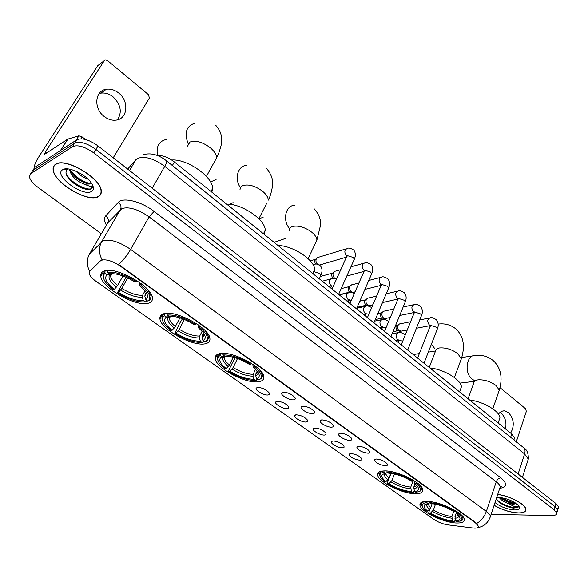 <?xml version="1.0" encoding="UTF-8"?>
<svg xmlns="http://www.w3.org/2000/svg" width="588" height="588" viewBox="0 0 588 588"><rect width="100%" height="100%" fill="white"/><g stroke="black" fill="none" stroke-linecap="round" stroke-linejoin="round"><path stroke-width="0.88" d="M426.668 501.424C421.905 501.476 419.663 502.711 419.935 505.121C420.324 511.494 444.102 522.967 456.913 523.004C462.021 523.085 464.454 521.857 464.226 519.314C464.057 512.964 439.126 501.064 426.668 501.424M163.677 313.772C160.811 314.654 159.576 316.381 159.951 318.953C160.847 329.53 193.614 347.177 205.587 343.679C208.828 342.9 210.261 341.128 209.887 338.357C209.438 327.92 174.967 309.479 163.677 313.772M219.596 353.667C216.325 354.41 214.877 356.071 215.252 358.658C216.016 368.235 246.57 384.287 258.867 381.693C262.513 381.075 264.152 379.378 263.799 376.599C263.409 367.132 231.29 350.389 219.596 353.667M383.913 470.915C379.451 471.128 377.371 472.465 377.672 474.942C378.128 481.91 403.14 494.177 415.929 493.758C420.736 493.685 423.015 492.34 422.75 489.723C422.544 482.785 396.297 470.047 383.913 470.915M103.892 271.119C101.452 272.126 100.423 273.89 100.805 276.411C101.842 288.127 137.188 307.664 148.72 303.099C151.535 302.181 152.755 300.35 152.365 297.609C151.844 286.099 114.638 265.629 103.892 271.119M268.084 394.967C264.291 395.702 254.927 390.403 256.155 388.198L257.448 387.418C262.255 387.654 266.18 389.499 269.231 392.953L269.37 394.298L268.084 394.967M287.37 408.645C283.556 409.292 274.434 404.184 275.625 402.052L276.985 401.281C281.77 401.56 285.636 403.361 288.583 406.69L288.708 408.013L287.37 408.645M306.201 422.008C302.364 422.566 293.478 417.634 294.632 415.576L296.058 414.812C300.821 415.135 304.628 416.899 307.487 420.111L307.583 421.405L306.201 422.008M324.598 435.061C320.747 435.532 312.081 430.769 313.206 428.777L314.69 428.027C319.424 428.387 323.179 430.115 325.958 433.216L326.031 434.488L324.598 435.061M342.569 447.806C338.71 448.21 330.258 443.602 331.345 441.684L332.889 440.941C337.6 441.338 341.305 443.029 343.995 446.027L344.046 447.27L342.569 447.806M360.143 460.272C353.983 459.368 350.294 457.368 349.066 454.281L350.676 453.554C355.365 453.987 359.018 455.649 361.635 458.544C362.157 459.588 361.657 460.161 360.143 460.272M293.735 399.818C289.781 400.531 280.439 395.268 281.681 393.019L283.107 392.189C287.995 392.424 291.964 394.261 295 397.709C295.595 398.892 295.176 399.597 293.735 399.818M313 413.651C309.031 414.268 299.931 409.197 301.137 407.021L302.629 406.205C307.495 406.484 311.405 408.278 314.345 411.607C314.933 412.769 314.484 413.452 313 413.651M331.808 427.153C327.825 427.682 318.961 422.787 320.129 420.685L321.68 419.876C326.524 420.2 330.375 421.964 333.227 425.168C333.8 426.315 333.33 426.976 331.808 427.153M350.176 440.331C346.178 440.78 337.527 436.053 338.666 434.025L340.283 433.231C345.105 433.591 348.897 435.318 351.661 438.413C352.234 439.545 351.734 440.184 350.176 440.331M368.117 453.208C361.782 452.319 357.996 450.268 356.769 447.049L358.452 446.27C363.252 446.674 366.986 448.365 369.676 451.349C370.234 452.466 369.712 453.083 368.117 453.208M385.64 465.784C379.37 464.873 375.644 462.874 374.46 459.772L376.202 459.007C380.973 459.449 384.662 461.11 387.272 463.998C387.815 465.086 387.272 465.689 385.64 465.784M100.791 260.793L101.739 260.19C106.45 259.073 112.639 261.05 120.312 266.121L475.567 522.952L478.397 526.253C478.47 527.826 476.655 528.406 472.928 528.002L447.975 524.871C442.882 524.062 438.2 522.262 433.944 519.461L96.072 281.365C92.022 278.44 89.736 275.787 89.207 273.398L89.795 271.347L101.165 260.153L103.047 259.529M500.785 486.452L501.542 486.519M157.202 155.438C162.633 155.232 168.366 157.408 174.393 161.972L511.736 433.966L514.551 437.95L514.052 439.456M55.515 164.309C53.699 165.5 52.898 167.264 53.104 169.601C53.479 182.625 88.296 203.198 98.424 196.62C100.541 195.473 101.489 193.614 101.276 191.049C101.379 178.267 64.923 156.798 55.515 164.309M55.265 164.478L55.206 164.861M494.096 505.327C502.248 509.965 510.435 512.515 518.645 512.986C523.585 512.993 526.003 511.788 525.915 509.362C525.87 504.394 509.678 495.787 497.713 494.427M89.795 271.347L90.162 270.723L89.707 271.355C86.568 265.306 86.495 259.536 89.472 254.031L103.084 240.727C110.096 238.875 119.276 241.764 130.632 249.378C127.221 255.236 123.237 260.278 118.673 264.512L475.699 522.556L478.397 526.253M556.277 511.979L557.659 510.068L555.072 506.665L95.918 149.411C86.958 143.097 79.865 141.032 74.625 143.215L32.803 170.469L31.509 172.468M90.162 270.723L101.165 260.153M491.105 514.353L551.801 515.551C555.145 515.558 556.785 514.765 556.733 513.155L554.131 509.767L93.771 152.895C84.782 146.581 77.682 144.501 72.449 146.662L30.716 173.695L29.415 176.598C29.944 179.832 32.73 183.353 37.772 187.168L101.356 233.796M557.218 508.899L558.593 506.981L556.013 503.578L98.064 145.949C89.126 139.635 82.041 137.577 76.8 139.782L34.876 167.249L33.582 169.256M556.733 513.155L557.659 510.068L555.072 506.665L95.918 149.411C86.958 143.097 79.865 141.032 74.625 143.215L32.803 170.469L30.716 173.695M98.203 196.451C100.298 195.319 101.239 193.481 101.026 190.946C101.129 178.296 65.055 157.047 55.742 164.478C53.942 165.654 53.148 167.404 53.354 169.719C53.721 182.611 88.185 202.97 98.203 196.451M88.104 179.186C83.775 177.877 79.74 175.217 76.014 171.189M83.952 175.724L80.953 173.747M92.389 184.639L92.015 186.006L90.309 186.499L84.069 184.132L89.692 183.993L90.934 182.346M84.069 184.132C75.962 180.729 71.133 175.974 69.582 169.844L69.634 169.153M90.795 182.802L88.729 183.559C85.15 183.456 81.026 181.545 76.367 177.833C72.963 174.886 71.001 172.056 70.464 169.322M67.716 169.16L67.554 169.248C64.43 172.144 66.04 176.459 72.383 182.192C78.329 186.896 83.775 189.343 88.722 189.549L90.956 189.101L92.639 185.742L92.456 184.764M62.688 169.712L62.512 169.829C53.317 175.415 82.835 197.134 91.53 191.423C94.168 189.77 94.021 186.815 91.074 182.545C85.194 173.93 67.657 166 62.688 169.712M55.581 164.265L55.507 164.64M92.331 187.704C89.597 192.629 69.693 182.684 65.944 173.107M89.721 183.419C82.452 181.589 76.153 177.356 70.839 170.733M84.885 188.983C80.666 187.792 76.425 185.433 72.155 181.912L69.457 179.347M64.827 169.476L64.967 168.94M86.752 183.353L75.595 176.9L73.449 174.923M99.144 93.573L100.849 93.161C105.127 92.573 109.221 93.823 113.124 96.902C120.797 104.495 122.267 112.139 117.526 119.827M118.717 93.051C114.785 89.935 110.669 88.67 106.369 89.251C94.888 90.471 93.316 108.464 104.105 116.439C107.92 119.379 111.874 120.613 115.976 120.143C127.677 119.092 129.411 101.187 118.717 93.051M85.4 139.459L82.122 136.908L80.931 138.797M35.126 167.088L34.765 166.889C34.023 165.566 35.596 161.862 39.477 155.761L97.836 65.562L98.733 64.878M113.219 157.79L149.367 98.093L148.543 94.749L107.442 60.505L105.421 59.888L104.304 60.63L45.585 151.653L44.423 154.409L67.723 139.128L78.924 135.806L82.122 136.908M494.126 505.246C502.203 509.87 510.34 512.42 518.52 512.89C523.401 512.898 525.797 511.707 525.709 509.304C525.665 504.364 509.524 495.816 497.683 494.508M496.287 498.712L498.874 502.115C503.313 505.342 508.23 507.356 513.64 508.157L518.395 506.812L513.706 506.195L507.415 503.247L513.25 504.291L516.227 503.548M507.415 503.247C503.387 501.586 500.631 499.616 499.153 497.33M516.11 503.46L513.464 503.644C509.392 503.034 505.482 501.358 501.718 498.609L500.506 497.47M495.015 502.564C500.498 506.856 507.025 509.311 514.603 509.943C519.16 509.847 520.461 508.414 518.513 505.636C513.324 500.829 506.415 498.043 497.779 497.279L496.75 497.316M518.395 506.812C517.131 509.921 499.947 504.585 496.301 498.683M515.198 502.836C510.649 502.13 506.202 500.41 501.858 497.683M513.64 508.157C508.164 507.29 503.093 505.136 498.418 501.696L498.036 501.366M515.985 503.519C510.766 502.946 505.621 500.932 500.557 497.477M146.971 300.571L146.434 301.556L145.14 301.828C137.526 302.475 128.272 299.454 117.372 292.765L118.46 292.383C128.162 298.3 136.416 300.99 143.222 300.461L142.399 297.161L142.619 295.205L145.045 290.781M127.699 277.948L121.812 288.451L118.46 292.383M114.278 289.428L113.197 289.818L105.958 282.74C102.804 278.396 102.54 275.257 105.156 273.332L107.156 274.75L106.693 275.118C104.127 278.403 106.656 283.173 114.278 289.428L117.637 285.481L122.995 275.97M211.856 192.173L212.628 188.469C213.194 177.032 187.05 158.642 171.689 160.01M117.372 292.765L126.111 277.227M141.326 283.813L140.481 284.717C148.749 291.648 151.476 296.844 148.646 300.306L147.625 301.034L148.926 300.762L150.036 299.983L151.189 296.095L147.713 289.597M148.926 300.762L149.249 300.167M105.156 273.332L104.789 271.84L103.062 274.03L102.951 276.272L103.664 278.528M104.789 271.84L105.465 270.656M147.625 301.034L145.706 299.667C148.345 297.998 148.161 295.088 145.148 290.913L139.305 285.121L140.481 284.717M143.222 300.461L145.14 301.828M139.305 285.121L139.54 282.497M146.169 292.42L145.096 294.39L144.876 296.352L145.706 299.667M111.345 273.633L107.156 274.75M107.45 270.414L107.538 272.406C115.182 271.472 124.737 274.552 136.196 281.63L137.004 280.763M113.241 270.811L107.163 270.906M136.196 281.63L135.027 282.042C124.877 275.816 116.38 273.082 109.544 273.832L107.538 272.406M166.198 139.459C158.878 141.289 155.974 146.61 157.503 155.416M203.786 341.15L203.294 342.12L202.088 342.422C194.246 342.708 185.161 339.695 174.827 333.374L175.988 333.08C185.191 338.666 193.29 341.356 200.302 341.143L199.501 337.953L199.692 336.042L202.132 331.235M184.375 319.482L179.274 329.295L175.988 333.08M172.078 330.316L170.924 330.61L164.743 324.591C161.685 320.394 161.671 317.454 164.699 315.771L166.566 317.101L165.566 317.799C163.28 320.717 165.456 324.885 172.078 330.316L175.364 326.516L179.884 317.865M264.122 234.311L265.21 230.261C265.644 219.912 241.852 203.588 226.681 204.132M174.827 333.374L179.421 323.731L182.471 318.74M200.192 326.289L199.354 327.141C206.542 333.161 208.872 337.703 206.359 340.783L204.72 341.812L205.925 341.518L207.682 340.423L208.718 336.902L205.484 330.993M164.699 315.771L164.346 314.337C162.479 315.264 161.693 316.741 162.001 318.755L162.736 320.974M164.346 314.337L164.78 313.514M204.72 341.812L202.926 340.533C205.925 339.092 205.969 336.365 203.058 332.352L198.112 327.457L199.354 327.141M200.302 341.143L202.088 342.422M198.112 327.457L198.105 324.76M203.536 333.006L202.316 335.417L202.125 337.328L202.926 340.533M169.895 316.307L166.566 317.101M167.043 313.294L167.242 315.043C175.143 314.521 184.514 317.594 195.356 324.26L196.149 323.451M171.071 313.514L166.882 313.602M195.356 324.26L194.121 324.583C184.507 318.711 176.172 315.976 169.109 316.381L167.242 315.043M216.083 179.502L210.533 181.957M257.015 379.172L256.566 380.135L255.449 380.451C247.416 380.421 238.5 377.415 228.688 371.44L229.901 371.219C238.647 376.511 246.6 379.186 253.766 379.253L253.002 376.166L253.163 374.306L255.552 369.235M237.501 358.511L233.12 367.581L229.901 371.219M226.233 368.625L225.02 368.845L219.721 363.7C216.774 359.665 217.001 356.923 220.404 355.475L222.154 356.718L220.625 357.666C218.589 360.238 220.463 363.891 226.233 368.625L229.452 364.972L233.23 357.195M313.228 273.912L314.646 269.635C314.999 260.197 292.92 245.519 278.036 245.534M228.688 371.44L228.563 370.705L232.841 361.885L235.325 357.791M255.236 365.993L254.406 366.816C260.668 372.057 262.674 376.041 260.433 378.768L258.198 380.01L261.704 378.385L262.63 375.203L259.653 369.867M220.404 355.475L220.059 354.086C217.854 354.924 216.906 356.365 217.215 358.423L217.957 360.576M220.059 354.086L220.331 353.542M258.198 380.01L256.515 378.812C259.845 377.584 260.109 375.048 257.309 371.204L253.105 367.052L254.406 366.816M253.766 379.253L255.449 380.451M253.105 367.052L252.884 364.303M257.206 371.072L255.905 373.843L255.743 375.71L256.515 378.812M228.35 366.515C223.33 362.333 221.735 359.106 223.558 356.828L224.697 356.085L222.154 356.718M222.815 353.373L223.08 354.924C231.194 354.755 240.389 357.82 250.664 364.119L251.444 363.347M225.153 353.476L222.734 353.535M250.664 364.119L249.363 364.354C240.249 358.812 232.069 356.085 224.829 356.181L223.08 354.924M263.101 217.347L258.867 218.721L266.504 203.676M414.18 490.715L413.636 492.193L412.739 492.568C404.324 491.722 395.945 488.782 387.595 483.748L388.947 483.726C396.393 488.187 403.868 490.811 411.372 491.59L410.777 487.085L413.004 481.124M394.43 474.016L391.946 480.499L388.947 483.726M385.949 481.601L384.596 481.623L381.34 478.485C378.775 475.001 379.716 472.906 384.17 472.201L385.588 473.215L382.457 474.457C381.061 476.162 382.222 478.544 385.949 481.601L388.947 478.367L390.873 473.355M460.161 390.285L461.382 386.955C461.558 379.951 443.778 369.161 429.894 367.978M387.595 483.748L387.316 482.961L390.557 474.538L391.586 473.458M418.832 491.803L420.92 490.671L421.589 488.452L419.435 484.747M384.17 472.201L383.861 470.951C380.627 471.385 379.142 472.612 379.414 474.634L380.164 476.515M415.047 483.689L413.798 487.055L414.393 491.575L415.767 492.553L419.795 491.12C421.353 489.304 420.111 486.702 416.069 483.321L416.87 482.601M414.393 491.575C418.634 491.024 419.553 489.098 417.142 485.813L414.628 483.336L416.069 483.321M411.372 491.59L412.739 492.568M414.628 483.336L413.856 480.543M387.588 472.429L385.588 473.215M386.882 471.01L387.154 472.12C395.709 472.855 404.331 475.854 413.026 481.124L413.754 480.484M413.026 481.124L411.593 481.153C403.868 476.5 396.194 473.832 388.572 473.134L387.154 472.12M400.494 331.257L398.473 332.543M455.252 519.66L454.634 521.446L453.796 521.835C445.322 520.799 437.09 517.881 429.108 513.081L430.482 513.111C437.612 517.359 444.947 519.961 452.495 520.909L451.907 516.521L453.679 511.457M435.488 504.203L433.415 509.987L430.482 513.111M427.645 511.097L426.271 511.075L423.426 508.341C420.971 505.019 422.096 503.1 426.8 502.593L428.145 503.548L424.595 504.776C423.331 506.275 424.345 508.385 427.645 511.097L430.585 507.966L432.129 503.681M498.918 420.758L499.91 417.862C500.05 411.416 483.233 401.45 469.636 400.024M460.588 521.1L462.455 520.071L463.065 518.072L461.124 514.765M429.108 513.081L428.792 512.295L429.975 509.017M425.888 501.432C422.801 501.821 421.383 502.946 421.633 504.805L422.375 506.599M456.303 512.795L454.987 516.587L455.575 520.99L456.876 521.916L461.367 520.527C462.771 518.917 461.683 516.609 458.111 513.611L458.897 512.927M426.8 502.593L426.513 501.424M455.575 520.99C460.036 520.615 461.117 518.859 458.816 515.72L456.648 513.589L458.111 513.611M452.495 520.909L453.796 521.835M456.648 513.589L455.722 511.126M430.012 502.733L428.145 503.548M429.593 501.593L429.843 502.608C438.472 503.548 446.931 506.525 455.237 511.545L455.943 510.928M455.237 511.545L453.774 511.523C446.395 507.091 438.861 504.445 431.188 503.571L429.843 502.608M320.776 264.666L319.416 265.019M317.549 264.24C315.991 262.66 315.572 260.866 316.293 258.852L317.873 257.368M315.322 264.144L314.433 260.286L316.513 258.463M336.645 278.837L335.917 278.786M335.344 278.594L334.609 278.139C333.036 276.595 332.602 274.802 333.308 272.759L334.903 271.252M333.08 278.403L332.338 277.992L331.404 274.118L333.602 272.237M354.064 292.104L352.344 292.273L351.242 291.685C349.698 290.171 349.272 288.399 349.956 286.363L351.565 284.835M339.092 294.764L350.213 291.979L348.934 291.486L348.008 287.664L350.33 285.724M370.19 305.378L368.566 305.51L367.522 304.951C366.015 303.467 365.589 301.71 366.25 299.689L367.875 298.131M366.375 305.179L365.177 304.709L364.266 300.916L366.699 298.939M385.985 318.38L383.464 317.932C381.987 316.476 381.568 314.742 382.207 312.728L383.839 311.155M382.207 318.101L381.083 317.645L380.179 313.904L382.722 311.883M401.457 331.103L399.068 330.654C397.628 329.221 397.209 327.509 397.833 325.502L399.472 323.914M397.723 330.757L396.665 330.324L395.768 326.612L398.414 324.569M500.035 412.416L501.196 413.21C505.305 417.201 506.746 422.449 505.526 428.961M510.634 433.077C514.728 425.749 514.008 418.921 508.473 412.585L504.467 410.88C502.093 410.769 500.087 411.872 498.448 414.195M516.286 441.808L526.319 411.475L525.701 408.866L500.006 387.668M475.567 522.952L475.699 522.556M120.312 266.121L120.555 265.68M172.357 165.544L174.393 161.972M510.634 437.266L511.736 433.966M106.435 225.153C104.039 221.191 103.782 218.111 105.664 215.921L118.247 202.419C122.723 196.818 141.465 201.434 154.085 211.415L500.792 477.838C498.749 478.11 497.235 479.426 496.25 481.793L149.08 216.854C138.011 209.21 128.941 206.447 121.87 208.578L107.773 222.867L106.935 224.3M500.792 477.838C507.554 483.667 507.26 487.151 499.918 488.29M499.609 488.694L500.212 486.871C500.006 485.365 498.683 483.674 496.25 481.793L486.35 511.428C488.834 513.287 490.201 514.926 490.443 516.36L489.87 518.072M102.033 259.668C98.733 253.377 98.615 247.379 101.68 241.668L120.437 209.6C121.642 206.88 120.915 204.484 118.247 202.419M476.706 523.438C481.227 520.696 484.446 516.698 486.35 511.428L130.632 249.378L149.08 216.854L154.085 211.415M554.131 509.767L556.013 503.578M93.771 152.895L98.064 145.949M72.449 146.662L76.8 139.782M89.472 254.031L107.773 222.867C108.956 220.221 108.258 217.905 105.664 215.921M527.686 461.007L528.303 459.088L524.614 453.965L164.765 166.353C153.784 158.473 144.692 155.827 137.482 158.429L135.997 159.613L129.529 170.527M152.204 188.234L164.765 166.353C166.426 163.391 166.941 161.502 166.308 160.678L166.176 160.568M34.876 167.249L32.803 170.469M135.997 159.613L127.669 169.072M143.59 154.615C150.947 152.652 158.525 154.673 166.308 160.678L523.636 447.711C525.099 449.136 525.422 451.224 524.614 453.965L518.109 473.979M522.423 477.346L528.303 459.088C528.516 453.348 526.958 449.555 523.636 447.711L523.349 447.475M47.172 152.851L45.585 151.653M60.505 150.454L67.723 139.128M104.304 60.63L97.836 65.562M67.951 139.025L60.785 150.271M76.139 140.216L78.924 135.806M187.535 146.118L189.946 142.046C195.628 140.01 202.426 141.928 210.35 147.808C214.385 151.278 216.487 154.593 216.649 157.738L214.48 161.693M188.16 143.7C183.963 132.704 186.367 125.81 195.385 123.024M121.812 288.451C129.926 293.346 136.864 295.602 142.619 295.205M110.992 273.905L110.566 276.294C111.103 279.021 113.462 282.086 117.637 285.481M144.876 296.352L146.346 292.714M120.621 290.075C129.125 295.227 136.387 297.587 142.399 297.161M110.243 274.192L109.927 274.449C107.611 277.345 109.787 281.564 116.446 287.113M145.096 294.39L146.368 292.853M239.963 189.667L240.646 187.249L242.719 185.602C248.584 183.926 255.258 185.859 262.748 191.401C266.305 194.452 268.157 197.355 268.312 200.118C270.032 196.884 271.384 192.452 272.354 186.83C273.604 180.737 271.649 174.57 266.489 168.33M240.411 187.645C234.075 178.855 237.817 165.676 246.607 165.353M179.274 329.295C186.969 333.933 193.775 336.182 199.692 336.042M169.689 316.395L169.285 318.586C169.734 320.938 171.762 323.584 175.364 326.516M202.125 337.328L203.426 336.365L204.058 334.697L203.977 333.69L202.316 335.417M178.127 330.882C186.198 335.748 193.32 338.107 199.501 337.953M169.432 316.469L168.638 317.042C166.588 319.607 168.447 323.297 174.217 328.104M289.23 230.54C289.23 228.644 290.259 227.313 292.317 226.542C298.337 225.182 304.893 227.122 311.978 232.363C315.131 235.053 316.778 237.611 316.91 240.044L315.425 243.204M289.619 228.71C282.159 220.368 285.555 205.234 294.764 205.241M233.12 367.581C240.441 371.969 247.122 374.211 253.163 374.306M224.557 356.152L224.204 358.099C224.587 360.135 226.336 362.421 229.452 364.972M255.743 375.71C257.551 375.056 258.294 373.865 257.985 372.145M232.017 369.117C239.691 373.725 246.688 376.077 253.002 376.166M255.905 373.843L257.926 372.064M429.203 367.419L435.355 351.484C435.355 349.639 436.715 348.464 439.442 347.964C445.785 347.464 451.951 349.404 457.927 353.778L461.308 358.923L460.551 360.959M434.51 348.236L431.342 344.355M391.946 480.499C398.201 484.211 404.478 486.401 410.777 487.085M385.691 473.178L385.662 474.016L388.947 478.367M413.709 488.782C416.26 488.459 417.414 487.481 417.179 485.857M390.976 481.91C397.525 485.798 404.096 488.099 410.689 488.812M385.272 473.259L385.022 473.487C383.773 474.979 384.758 477.081 387.977 479.779M413.798 487.055L416.907 485.526M468.085 398.774L473.722 383.178C473.722 381.362 475.17 380.252 478.059 379.841C484.461 379.539 490.517 381.472 496.221 385.632L499.263 390.234L498.646 392.005M474.648 380.649L472.135 379.172C463.881 373.064 466.424 354.483 475.28 355.505C482.329 354.711 488.437 356.526 493.619 360.944C501.005 368.22 502.887 377.981 499.263 390.234L492.803 408.829M433.415 509.987C439.405 513.522 445.572 515.705 451.907 516.521M427.696 503.593L430.585 507.966M454.914 518.278C457.633 518.057 458.905 517.161 458.714 515.595M432.481 511.362C438.751 515.073 445.204 517.359 451.841 518.204M427.197 503.659L427.072 503.776C425.947 505.099 426.807 506.959 429.644 509.348M454.987 516.587L458.368 515.206M332.022 289.061L346.582 256.831L347.574 255.677L353.219 257.463L354.307 259.301L353.932 260.139M346.92 256.03L346.347 255.582C344.046 252.061 344.421 249.687 347.464 248.452C348.566 247.629 350.654 248.158 353.726 250.047C355.659 252.575 355.858 255.655 354.307 259.301L338.614 294.382M349.926 303.496L364.016 271.421L365.045 270.282L370.646 272.068L371.675 273.81L371.329 274.603M364.876 270.061L364.413 270.576L363.641 270.032C361.377 266.526 361.752 264.166 364.758 262.946C365.868 262.152 367.948 262.711 371.006 264.615C372.954 267.224 373.174 270.289 371.675 273.81L356.475 308.781M367.419 317.601L381.061 285.68L382.119 284.555L387.676 286.334L388.661 287.995L388.345 288.752M381.465 284.783L380.554 284.158C378.327 280.674 378.701 278.33 381.671 277.124C382.781 276.36 384.861 276.941 387.904 278.859C389.859 281.542 390.109 284.585 388.661 287.995L373.924 322.849M384.523 331.389L397.723 299.623L398.818 298.513L404.331 300.292L405.272 301.879L404.978 302.592M398.142 298.653L397.091 297.976C394.901 294.514 395.276 292.185 398.208 290.994C399.245 290.244 401.317 290.847 404.434 292.795C406.389 295.463 406.668 298.483 405.272 301.879L390.991 336.608M401.236 344.869L414.025 313.257L415.15 312.169L420.626 313.948L421.522 315.455L421.251 316.131M414.459 312.206L413.276 311.5C411.122 308.053 411.49 305.738 414.386 304.555C415.422 303.834 417.495 304.459 420.604 306.429C422.566 309.163 422.875 312.169 421.522 315.455L407.675 350.058M417.59 358.055L429.975 326.597L431.136 325.531L436.568 327.303L437.421 328.736L437.171 329.383M430.416 325.458L429.115 324.73C426.998 321.305 427.366 319.005 430.218 317.836C431.254 317.13 433.327 317.777 436.421 319.769C438.405 322.577 438.736 325.568 437.421 328.736L423.992 363.222M313.558 271.979L314.124 271.693L319.703 273.494L320.864 275.331L320.497 276.125M313.081 264.747L314.477 264.291C315.462 263.542 317.424 264.049 320.357 265.813C322.364 268.231 322.525 271.406 320.864 275.331L319.269 278.786M330.581 287.907L331.889 286.047L333.396 286.011M331.441 286.077L330.846 285.636C328.545 282.137 328.957 279.778 332.066 278.55C332.587 278.117 334.08 278.293 336.534 279.072M347.942 301.901L349.257 300.086L351.381 300.181M348.772 300.049L348.045 299.527C345.781 296.051 346.192 293.699 349.265 292.493C349.911 291.957 351.602 292.28 354.336 293.456M364.92 315.587L366.25 313.816L368.919 314.088M365.736 313.698L364.869 313.125C362.642 309.656 363.053 307.326 366.081 306.135C366.912 305.503 368.779 305.995 371.69 307.612M381.524 328.979L382.861 327.244L386.044 327.714M382.318 327.046L381.333 326.421C379.142 322.974 379.547 320.658 382.538 319.475C383.457 318.821 385.397 319.409 388.359 321.246L388.617 321.533M397.767 342.076L399.127 340.386L402.773 341.077M398.554 340.092L397.444 339.438C395.29 336.013 395.687 333.712 398.642 332.543C399.561 331.904 401.494 332.507 404.456 334.366L405.139 335.241M420.787 502.799L419.935 505.121M162.464 314.227L159.951 318.953M217.317 354.468L215.252 358.658M378.716 472.274L377.672 474.942M103.833 271.141L100.805 276.411M257.331 387.441L256.155 388.198M276.735 401.325L275.625 402.052M295.683 414.871L294.632 415.576M314.19 428.108L313.206 428.777M332.271 441.029L331.345 441.684M349.948 453.664L349.066 454.281M282.894 392.225L281.681 393.019M302.276 406.257L301.137 407.021M321.202 419.957L320.129 420.685M339.673 433.327L338.666 434.025M357.717 446.38L356.769 447.049M375.35 459.132L374.46 459.772M513.905 439.89L514.551 437.95M499.991 487.548L501.439 486.394L500.212 486.871L490.443 516.36C488.231 522.798 483.983 526.547 477.699 527.62M558.593 506.981L557.659 510.068M69.979 169.219L69.582 169.844M67.554 169.248L62.512 169.829M75.595 176.9L76.367 177.833M100.849 93.161L106.369 89.251M525.834 508.914L525.709 509.304M498.874 502.115L498.418 501.696M500.689 497.668L501.718 498.609M206.417 176.4L216.649 157.738C217.656 155.276 218.236 155.673 220.956 146.03C222.881 138.114 221.154 131.212 215.774 125.325M112.087 273.626L110.566 276.294C110.243 276.529 110.029 275.912 109.927 274.449L106.693 275.118M212.628 188.469L210.996 191.482M151.638 295.264L151.189 296.095M148.646 300.306L150.036 299.983M233.127 202.654L229.305 204.256M170.498 316.278L169.285 318.586L168.638 317.042L165.566 317.799M265.21 230.261L263.446 233.774M209.137 336.057L208.718 336.902M206.359 340.783L207.682 340.423M285.356 238.478L274.074 242.344M308.141 258.654L316.91 240.044L320.534 225.197C321.011 219.603 318.909 214.142 314.227 208.814M225.153 356.159L224.204 358.099L223.558 356.828L220.625 357.666M314.646 269.635L312.816 273.574M263.027 374.35L262.63 375.203M260.433 378.768L261.704 378.385M454.392 377.525L461.308 358.923C465.27 346.303 463.579 336.409 456.237 329.243C451.136 324.907 445.116 323.187 438.17 324.084M435.377 350.992L428.314 352.131M419.354 353.579L413.254 354.564M386.044 473.039L385.662 474.016L385.022 473.487L382.457 474.457M461.382 386.955L459.573 391.902M421.89 487.621L421.589 488.452M419.795 491.12L420.92 490.671M474.391 381.355L459.948 383.119M427.917 503.571L427.711 504.144L427.072 503.776L424.595 504.776M499.91 417.862L498.146 423.007M463.344 517.264L463.065 518.072M461.367 520.527L462.455 520.071M472.95 355.85L461.764 357.526M346.457 257.11L319.563 265.026M347.023 255.942L347.471 255.493M346.214 248.827L318.571 257.243M310.295 260.874L315.197 259.389M364.016 271.384L346.817 276.037M363.597 263.277L350.94 266.827M340.775 269.679L335.579 271.141M320.32 276.507L332.213 273.185M381.09 285.378L364.898 289.406M355.034 291.861L353.006 292.368M349.728 291.913L352.344 292.273M381.421 284.886L381.891 284.298M380.59 277.404L368.786 280.454M358.93 282.997L352.212 284.739M341.172 288.664L348.868 286.687M397.885 299.057L382.501 302.57M372.902 304.76L369.205 305.606M365.934 305.113L368.566 305.51M357.114 307.311L366.39 305.179M398.061 298.873L398.532 298.212M397.201 291.229L386.191 293.846M376.592 296.124L368.492 298.05M359.775 301.181L365.17 299.909M414.364 312.449L399.664 315.521M390.3 317.476L385.074 318.571M381.803 318.034L384.456 318.476M375.32 319.556L382.237 318.108M414.334 312.551L414.819 311.824M413.452 304.76L403.17 307.002M393.813 309.038L384.434 311.081M377.856 313.566L381.127 312.853M430.372 325.598L416.4 328.258M407.256 330L400.612 331.264M397.348 330.691L400.024 331.169M393.019 331.676L397.753 330.765M430.254 325.928L430.769 325.149M429.35 318.012L419.736 319.923M410.593 321.739L400.046 323.841M381.105 328.641L381.715 328.516M395.437 325.803L396.746 325.539M331.875 285.599L331.338 286.305M330.956 287.017L329.846 287.304M330.86 278.881L322.29 281.218M349.184 299.601L348.64 300.365M348.339 300.769L346.949 301.1M348.14 292.773L339.349 294.97M366.111 313.286L365.567 314.117M365.464 314.212L363.693 314.602M365.045 306.37L356.688 308.281M382.67 326.678L382.126 327.567M382.193 327.384L380.076 327.81M381.575 319.681L374.659 321.121M398.877 339.776L398.333 340.724M398.48 340.312L396.114 340.739M397.745 332.712L392.159 333.771M502.644 411.041L504.467 410.88"/></g></svg>
